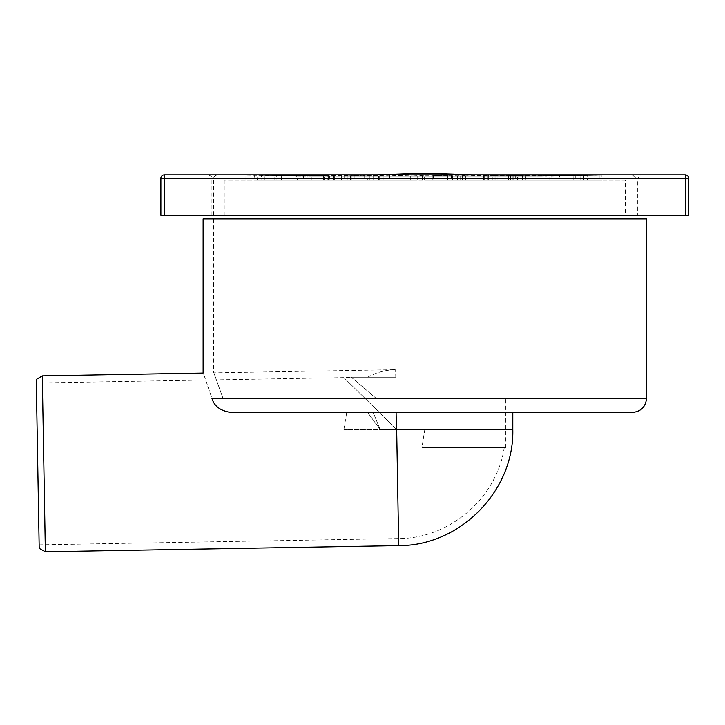 <?xml version="1.0" encoding="UTF-8"?>
<svg xmlns="http://www.w3.org/2000/svg" width="725" height="725" viewBox="0 0 725 725"><rect width="100%" height="100%" fill="white"/><g stroke="black" fill="none" stroke-linecap="round" stroke-linejoin="round"><path stroke-width="0.54" stroke-dasharray="3.62 2.72" d="M160.887 215.343L164.412 215.343L164.412 178.395L160.887 178.395L160.887 215.343M685.234 215.343L685.234 178.395L688.75 178.395A3.516 3.516 0 0 0 685.234 174.879A3.516 3.516 0 0 1 688.75 178.395L688.75 215.343L164.412 215.343M637.728 215.343L211.917 215.343L637.728 215.343L637.728 178.395L211.917 178.395L637.728 178.395L641.244 174.879L208.401 174.879L641.244 174.879M164.412 174.879L164.412 178.395L685.234 178.395L685.234 174.879L164.412 174.879A3.516 3.516 0 0 0 160.887 178.395M515.276 176.112L573.158 175.332L515.276 176.112L515.276 180.153L508.406 180.153L510.699 180.153L510.699 176.112M540.696 176.112L621.887 174.879L227.75 174.879L621.887 174.879M555.332 176.039L549.731 176.112M551.326 176.112L583.534 175.513C603.263 175.16 604.587 175.097 587.504 175.332L510.527 176.112L547.085 176.112M540.08 176.112L523.296 176.112L570.104 175.223L570.104 180.153L551.834 180.153L551.834 175.332L487.345 176.112L523.296 176.112M508.896 176.112L482.487 176.112L517.568 175.296L517.568 180.153L494.196 180.153L494.196 175.332L452.445 176.112L482.487 176.112M463.184 176.112L431.701 176.112L451.43 175.396L451.43 180.153L424.569 180.153L424.569 175.332L410.685 176.112L410.685 180.153L411.972 180.153L411.972 176.112L431.701 176.112M379.683 180.153L379.683 176.112L383.099 175.513L354.978 175.332L360.905 176.112L411.972 176.112M360.905 176.112L297.468 175.332L335.548 176.112M322.027 176.112L261.979 175.332L334.361 176.112L306.811 176.112M300.92 176.112L254.647 175.332L333.273 176.112L298.473 176.112M301.237 176.112L261.353 175.196L261.353 180.153L276.742 180.153L276.742 175.332L348.924 176.112L311.986 176.112M322.924 176.112L345.009 176.112L303.467 175.26L303.467 180.153L324.438 180.153L324.438 175.332L378.622 176.112L345.009 176.112M362.228 176.112L391.826 176.112L364.122 175.341L364.122 180.153L389.488 180.153L389.488 175.332L417.21 176.112L391.826 176.112M412.353 176.112L444.353 176.112L432.843 175.441L432.843 180.153L460.656 180.153L460.656 175.332C464.798 175.577 466.13 175.84 464.634 176.112L447.479 176.112L447.633 180.153L447.524 176.112L444.353 176.112M457.557 176.112L457.557 180.153L465.459 180.153L465.459 175.921L493.498 176.112L497.894 175.513L525.616 175.332L493.498 176.112M510.037 176.112L530.772 176.112M342.118 176.112L507.518 176.112L342.118 176.112L377.39 174.879M573.158 180.153L573.158 175.332L575.75 175.214L575.75 180.153L515.276 180.153M513.128 180.153L599.947 180.153L599.947 175.187L587.504 175.332L587.504 180.153L513.128 180.153L513.128 176.112M551.834 180.153L487.345 180.153L559.537 180.153L559.537 175.513C577.78 175.214 569.352 175.042 551.834 175.332M494.196 180.153L452.445 180.153L512.249 180.153L512.249 175.513L494.196 175.332M424.569 180.153L449.835 180.153L449.835 175.513L424.569 175.332M373.62 180.153L383.144 180.153L383.126 175.495L383.126 180.153L354.978 180.153L354.878 175.414L354.878 180.153L373.62 180.153L373.62 176.112M344.121 180.153L296.317 180.153L296.317 175.251L297.468 175.332L297.468 180.153L344.121 180.153L344.121 176.112M328.57 180.153L257.438 180.153L257.438 175.196L261.979 175.332L261.979 180.153L328.57 180.153L328.57 176.112M227.75 174.879L254.647 175.332L254.647 180.153L329.667 180.153L329.667 176.112M276.742 180.153L348.924 180.153L274.829 180.153L274.829 175.513C256.913 175.16 257.547 175.097 276.742 175.332M324.438 180.153L378.622 180.153L311.27 180.153L311.27 175.513C294.223 175.214 308.614 175.042 324.438 175.332M389.488 180.153L417.21 180.153L367.348 180.153L367.348 175.513L389.488 175.332M457.557 180.153L433.36 180.153L433.36 175.513L460.656 175.332M492.248 180.153L525.897 180.153L525.897 175.287L525.616 180.153L492.248 180.153L492.248 176.112M522.662 180.153L601.949 180.153L601.949 175.178L595.053 175.332L595.053 180.153L522.662 180.153L522.662 176.112M522.299 180.153L522.299 176.112M580.091 180.153L580.091 175.513M517.043 180.153L517.043 176.112M583.534 180.153L583.534 175.513M495.846 180.153L495.846 176.112M488.333 180.153L488.333 176.112M462.36 180.153L462.36 176.112M452.554 180.153L452.554 176.112M422.394 180.153L422.394 176.112M383.099 180.153L382.836 176.112M350.547 180.153L350.547 176.112M323.586 180.153L323.586 175.513M331.098 180.153L331.098 176.112M281.572 180.153L281.572 175.513M329.667 180.153L333.273 180.153L327.854 180.153L327.854 176.112M327.854 180.153L264.326 180.153L264.326 175.513M341.375 180.153L341.375 176.112M347.212 180.153L347.212 176.112M369.324 180.153L369.324 176.112M378.178 180.153L378.178 176.112M406.87 180.153L406.87 176.112M417.21 180.153L417.21 176.112M484.246 180.153L484.246 176.112M497.894 180.153L497.894 175.513M510.699 180.153L549.795 180.153L549.795 175.513M625.403 180.153L224.233 180.153L625.403 180.153L625.403 215.343L224.233 215.343L625.403 215.343M549.795 180.153L575.75 180.153M512.249 180.153L517.568 180.153M311.27 180.153L303.467 180.153M257.438 180.153L261.979 180.153M296.317 180.153L297.468 180.153M367.348 180.153L364.122 180.153M559.537 180.153L570.104 180.153M601.949 180.153L595.053 180.153M449.835 180.153L451.43 180.153M264.326 180.153L254.647 180.153M433.36 180.153L432.843 180.153M274.829 180.153L261.353 180.153M599.947 180.153L587.504 180.153M632.445 174.879L217.192 174.879L632.445 174.879L635.961 178.395L213.676 178.395L635.961 178.395L635.961 215.343L213.676 215.343L635.961 215.343M36.313 382.999L39.141 544.847L36.313 382.999L343.886 377.625L379.275 412.416L395.46 412.416L396.376 412.96L395.497 412.416L396.376 412.96L396.666 429.499L343.886 377.625L351.29 377.218L343.886 377.218M376.121 398.333L351.29 377.218L376.121 398.333L505.76 398.333L223.01 398.333L376.121 398.333M379.275 412.416L396.666 429.499L343.886 429.499L396.666 429.499L396.367 412.416C330.908 412.416 330.908 412.416 396.367 412.416C330.908 412.416 330.908 412.416 396.367 412.416L396.666 429.499L424.823 429.499L421.914 447.606L505.76 447.606L421.914 447.606L424.823 429.499L396.666 429.499L396.376 412.96L395.46 412.416L505.76 412.416L230.695 412.416L379.275 412.416M395.759 377.218L351.29 377.218L395.759 377.218L395.623 369.687L395.759 377.218L367.602 377.218L395.759 377.218M223.01 398.333C210.957 364.702 210.957 364.702 223.01 398.333C210.957 364.702 210.957 364.702 223.01 398.333L635.961 398.333L223.01 398.333M367.258 377.218L367.602 377.218C376.32 372.405 385.664 369.895 395.623 369.687L213.676 372.858L213.676 218.859L635.961 218.859L213.676 218.859M421.914 447.606L504.247 447.606L421.914 447.606M635.961 398.333L635.961 218.859M424.823 429.499L505.76 429.499L380.127 429.499L373.167 412.416L395.46 412.416L373.167 412.416L380.127 429.499L424.823 429.499M36.25 379.483L39.195 548.372M646.519 218.859L203.118 218.859M646.519 398.333L211.927 398.333C200.553 364.938 200.553 364.938 211.927 398.333C214.129 406.109 220.382 410.803 230.695 412.416L632.445 412.416M42.286 375.858L45.358 551.779M369.224 412.416C326.658 412.416 326.658 412.416 369.224 412.416M380.127 429.499L368.409 413.495L380.127 429.499M512.793 429.499L396.666 429.499L398.696 545.617M211.917 215.343L211.917 178.395C212.815 177.534 211.637 176.365 208.401 174.879M472.247 174.879L507.518 176.112M508.406 180.153L508.406 176.112M298.319 176.112L282.65 175.831M517.976 180.153L517.976 176.112M510.527 180.153L510.527 176.112M487.345 180.153L487.345 176.112M452.445 180.153L452.445 176.112M383.144 180.153L383.144 176.112M351.997 180.153L351.997 176.112M334.361 180.153L334.361 176.112M333.273 180.153L333.273 176.112M348.924 180.153L348.924 176.112M378.622 180.153L378.622 176.112M447.479 180.153L447.479 176.112M483.466 180.153L483.466 176.112M245.077 180.153L245.077 175.178M224.233 180.153L224.233 215.343M213.676 215.343L213.676 178.395C212.778 177.534 213.957 176.365 217.192 174.879M505.76 447.606L505.76 398.333M343.886 429.499L346.722 412.416M39.141 544.847L398.569 538.575C449.654 538.657 496.734 498.12 504.247 447.606"/><path stroke-width="1.09" d="M688.75 215.343L685.234 215.343L685.234 178.395L688.75 178.395L688.75 215.343M164.412 215.343L164.412 178.395L160.887 178.395A3.516 3.516 0 0 1 164.412 174.879A3.516 3.516 0 0 0 160.887 178.395L160.887 215.343L685.234 215.343M164.412 174.879L685.234 174.879A3.516 3.516 0 0 1 688.75 178.395A3.516 3.516 0 0 0 685.234 174.879L685.234 178.395L164.412 178.395L164.412 174.879M472.247 174.879L424.823 173.221L377.39 174.879M45.358 551.779L39.195 548.372L36.25 379.483L42.286 375.858L45.358 551.779L398.696 545.617L396.666 429.499L512.793 429.499C514.333 490.825 460.022 546.088 398.696 545.617M42.286 375.858L203.118 373.049L203.118 218.859L646.519 218.859L646.519 398.333C645.685 406.888 641 411.573 632.445 412.416L230.695 412.416C220.382 410.803 214.129 406.109 211.927 398.333C200.553 364.938 200.553 364.938 211.927 398.333L646.519 398.333M512.793 412.416L512.793 429.499"/></g></svg>
